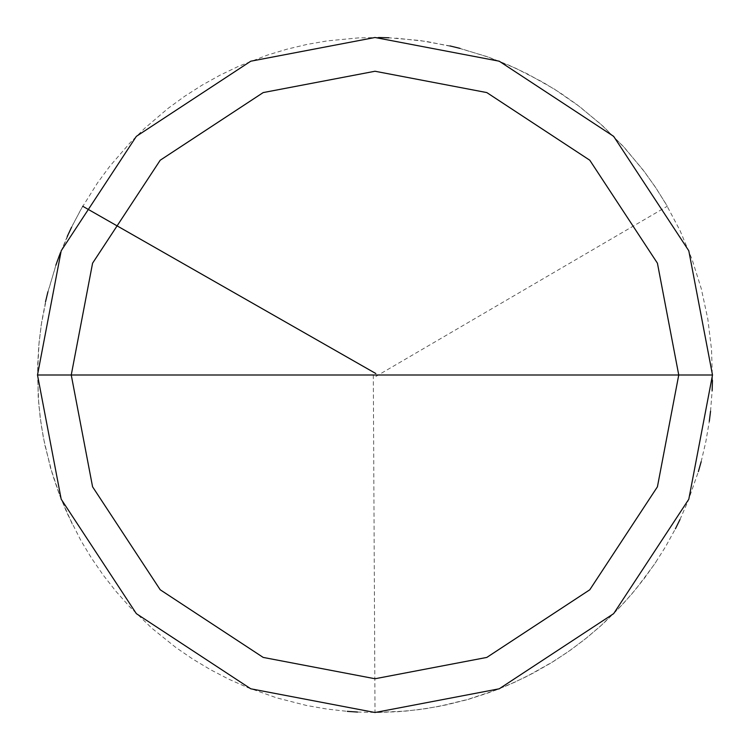 <?xml version="1.0" encoding="UTF-8"?>
<svg xmlns="http://www.w3.org/2000/svg" width="750" height="750" viewBox="0 0 750 750"><rect width="100%" height="100%" fill="white"/><g stroke="black" fill="none" stroke-linecap="round" stroke-linejoin="round"><path stroke-width="0.56" stroke-dasharray="3.75 2.81" d="M712.5 375L688.8 499.228L613.65 613.65L499.228 688.8L375 712.5L250.772 688.8L136.35 613.65L61.2 499.228L37.5 375L712.5 375L688.8 250.772L613.65 136.35L499.228 61.2L375 37.5L250.772 61.2L136.35 136.35L61.2 250.772L37.5 375L712.5 375L688.8 250.772L613.65 136.35L499.228 61.2L375 37.5L250.772 61.2L136.35 136.35L61.2 250.772L37.5 375L61.2 250.772L136.35 136.35L250.772 61.2L375 37.5L499.228 61.2L613.65 136.35L688.8 250.772L712.5 375L37.5 375L61.2 250.772L136.35 136.35L250.772 61.2L375 37.5L499.228 61.2L613.65 136.35L688.8 250.772L712.5 375L37.5 375L61.2 499.228L136.35 613.65L250.772 688.8L375 712.5L499.228 688.8L613.65 613.65L688.8 499.228L712.5 375L688.8 499.228L613.65 613.65L499.228 688.8L375 712.5L250.772 688.8L136.35 613.65L61.2 499.228L37.5 375L61.2 499.228L136.35 613.65L250.772 688.8L375 712.5L499.228 688.8L613.65 613.65L688.8 499.228L712.5 375L688.8 250.772L613.65 136.35L499.228 61.2L375 37.5L250.772 61.2L136.35 136.35L61.2 250.772L37.5 375L712.5 375L37.5 375L61.2 250.772L136.35 136.35L250.772 61.2L375 37.5L499.228 61.2L613.65 136.35L688.8 250.772L712.5 375L688.8 499.228L613.65 613.65L499.228 688.8L375 712.5L250.772 688.8L136.35 613.65L61.2 499.228L37.5 375L61.2 499.228L136.35 613.65L250.772 688.8L375 712.5L499.228 688.8L613.65 613.65L688.8 499.228L712.5 375M373.312 375.009L375 712.5L405.825 711.094L426.244 708.591L446.484 704.841L466.444 699.872L495.741 690.169L514.716 682.219L533.175 673.134L551.053 662.944L568.275 651.684L584.775 639.394L600.497 626.119L622.491 604.472L636.009 588.966L654.459 564.234L665.475 546.853L675.403 528.825M679.95 519.6L688.2 500.747L698.372 471.619M701.166 461.719L705.844 441.675L709.294 421.397M710.559 411.178L712.134 390.666M712.453 380.381L711.534 349.537L707.803 318.909L701.297 288.75L692.053 259.303L680.156 230.831L665.719 203.559L654.731 186.169L642.703 169.472L622.809 145.884L600.853 124.2L577.003 104.625L560.147 92.822L542.606 82.059L515.156 67.978L486.525 56.456L456.966 47.606L426.722 41.484L396.047 38.156M375.853 376.453L667.284 206.25L656.456 188.756L644.587 171.947L624.909 148.172L603.15 126.3L579.478 106.5L554.1 88.941L527.231 73.781L508.594 65.062L489.459 57.497L459.984 48.375M449.981 45.938L419.616 40.462L388.875 37.781M378.591 37.519L358.022 37.931L327.3 40.884L307.031 44.419L287.016 49.172L267.319 55.134L238.556 66.309L220.003 75.197L202.022 85.2L184.678 96.281L168.047 108.394L144.562 128.409L129.966 142.912L109.791 166.256L97.566 182.812L81.169 208.95L71.597 227.166M67.237 236.484L59.362 255.497M55.875 265.172L47.175 294.778L41.212 325.05L38.794 345.487L37.622 366.028L38.212 396.881L40.172 417.366L43.369 437.691L50.484 467.709L60.309 496.969L72.759 525.197M82.716 206.25L72.975 224.372L60.478 252.591M56.897 262.238L47.925 291.759M45.544 301.762L41.691 321.975L39.075 342.384L37.509 373.209L38.747 404.034L41.147 424.472L44.784 444.722L52.528 474.591L59.194 494.062L67.041 513.084L80.934 540.628L91.575 558.244L103.275 575.175L115.978 591.356L129.637 606.741L151.828 628.181L175.884 647.512L192.863 659.138L210.516 669.703L228.778 679.181L247.584 687.525L276.666 697.856L306.562 705.487L326.831 709.041L347.278 711.356M357.544 712.05L378.113 712.481L398.672 711.666L419.137 709.603L439.453 706.294L469.434 699.019L489.009 692.663L508.153 685.125L526.8 676.434L553.697 661.312L570.816 649.884L587.203 637.444L602.803 624.028L617.55 609.684L631.397 594.469L644.297 578.438L656.194 561.647"/><path stroke-width="1.12" d="M678.75 375L657.422 486.806L589.781 589.781L486.806 657.422L375 678.75L263.194 657.422L160.219 589.781L92.578 486.806L71.25 375L678.75 375L657.422 263.194L589.781 160.219L486.806 92.578L375 71.25L263.194 92.578L160.219 160.219L92.578 263.194L71.25 375L37.5 375L61.2 250.772L136.35 136.35L250.772 61.2L375 37.5L499.228 61.2L613.65 136.35L688.8 250.772L712.5 375L688.8 250.772L613.65 136.35L499.228 61.2L375 37.5L250.772 61.2L136.35 136.35L61.2 250.772L37.5 375L61.2 499.228L136.35 613.65L250.772 688.8L375 712.5L499.228 688.8L613.65 613.65L688.8 499.228L712.5 375L71.25 375L92.578 263.194L160.219 160.219L263.194 92.578L375 71.25L486.806 92.578L589.781 160.219L657.422 263.194L678.75 375L712.5 375L688.8 499.228L613.65 613.65L499.228 688.8L375 712.5L250.772 688.8L136.35 613.65L61.2 499.228L37.5 375L71.25 375L92.578 486.806L160.219 589.781L263.194 657.422L375 678.75L486.806 657.422L589.781 589.781L657.422 486.806L678.75 375M675.403 528.825L679.95 519.6M698.372 471.619L701.166 461.719M709.294 421.397L710.559 411.178M712.134 390.666L712.453 380.381M459.984 48.375L449.981 45.938M388.875 37.781L378.591 37.519M71.597 227.166L67.237 236.484M59.362 255.497L55.875 265.172M375.834 373.538L82.716 206.25M60.478 252.591L56.897 262.238M47.925 291.759L45.544 301.762M347.278 711.356L357.544 712.05"/></g></svg>
